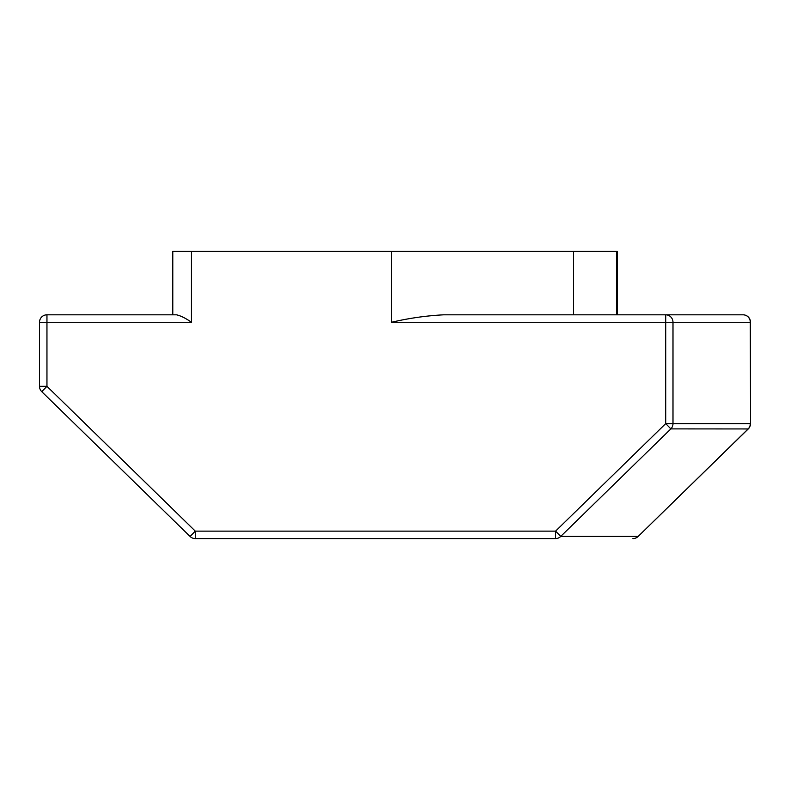 <?xml version="1.0" encoding="UTF-8"?>
<svg xmlns="http://www.w3.org/2000/svg" width="790" height="790" viewBox="0 0 790 790"><rect width="100%" height="100%" fill="white"/><g stroke="black" fill="none" stroke-linecap="round" stroke-linejoin="round"><path stroke-width="1.19" d="M190.084 536.469L41.752 391.652L46.956 386.32L195.288 531.127L190.084 536.469A7.456 7.456 0 0 0 195.288 538.592L555.577 538.592A7.456 7.278 -90 0 0 560.732 536.4L638.063 536.4A7.456 7.278 90 0 1 632.909 538.592A7.456 7.456 0 0 0 638.123 536.469L748.249 428.95A7.456 7.456 0 0 0 750.5 423.608L750.322 322.271L672.991 322.271L672.991 423.608A7.456 7.278 90 0 1 670.858 428.891L560.732 536.4L555.577 531.127L665.713 423.608L670.858 428.891L748.249 428.95M46.956 314.815L46.956 322.271L39.5 322.271A7.456 7.456 0 0 1 46.956 314.815L176.516 314.815C180.831 315.793 185.808 318.281 191.437 322.271L46.956 322.271L46.956 386.32L39.5 386.32A7.456 7.456 0 0 0 41.752 391.652M124.287 314.815L172.793 314.815L172.793 251.408L617.207 251.408L617.207 314.815M665.713 314.815L743.044 314.815L665.713 314.815L665.713 322.271L391.504 322.271C409.013 318.173 426.412 315.694 443.713 314.815L665.713 314.815A7.456 7.278 -90 0 1 672.991 322.271L665.713 322.271L665.713 423.608L750.322 423.608A7.456 7.278 -90 0 1 748.189 428.891L638.123 536.469M191.437 251.408L191.437 322.271M195.288 538.592L195.288 531.127L555.577 531.127L555.577 538.592M391.504 322.271L391.504 251.408M616.773 314.815L616.773 251.408M573.56 251.408L573.56 314.815M743.044 314.815A7.456 7.278 90 0 1 750.322 322.271L750.5 322.271A7.456 7.456 0 0 0 743.044 314.815M39.5 322.271L39.5 386.32M750.5 322.271L750.5 423.608"/></g></svg>
